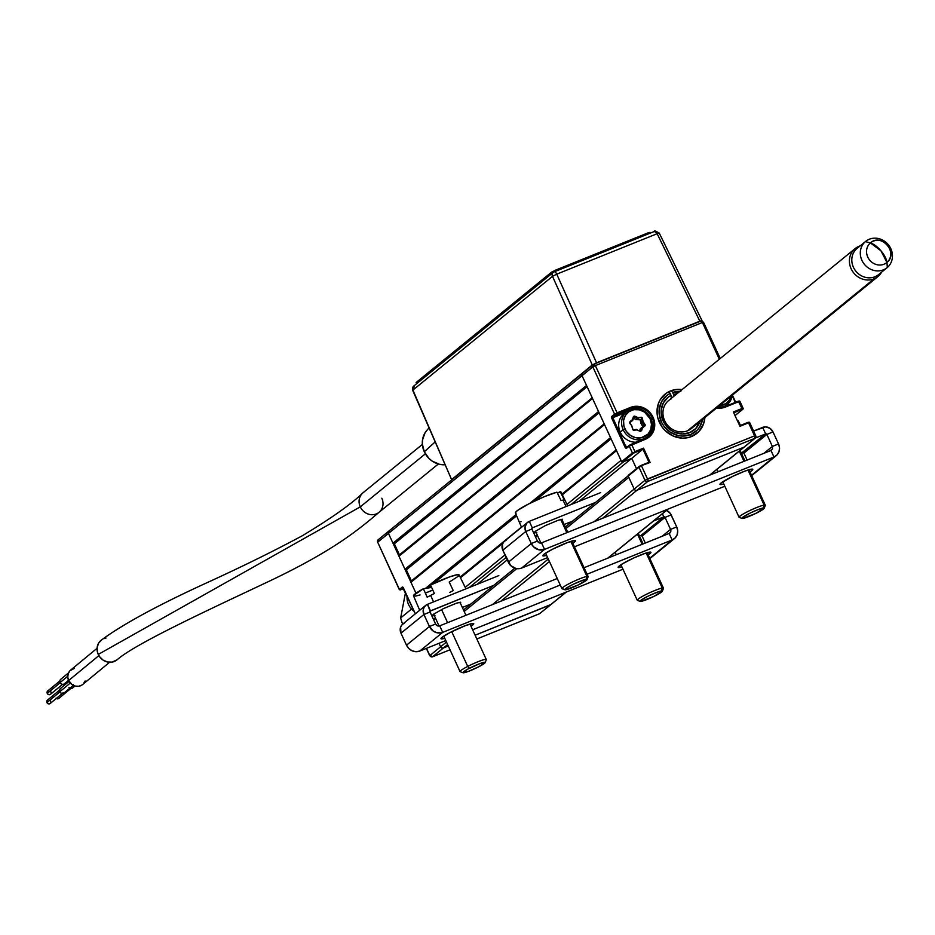 <?xml version="1.0" encoding="UTF-8"?>
<svg xmlns="http://www.w3.org/2000/svg" width="935" height="935" viewBox="0 0 935 935"><rect width="100%" height="100%" fill="white"/><g stroke="black" fill="none" stroke-linecap="round" stroke-linejoin="round"><path stroke-width="1.4" d="M378.64 539.495L377.576 542.358L378.64 539.495A2.162 1.975 50.8 0 0 377.693 542.195L399.303 589.599L403.733 588.664L400.344 589.845A0.725 0.655 -129.2 0 1 399.42 589.436L399.525 589.611M403.078 587.46A0.725 0.655 -129.2 0 1 402.401 587.005L399.42 589.436A0.725 0.655 50.8 0 0 400.344 589.845L403.16 587.542L400.25 589.95L403.733 588.664M399.303 589.599L402.401 587.005L403.195 587.46L415.362 613.804L402.401 587.005A0.725 0.655 50.8 0 0 403.184 587.449M403.347 587.39L403.488 587.998M626.508 447.631L625.211 447.573L626.263 448.508L629.243 446.077L632.399 452.914L621.611 461.703L582.049 375.683A2.162 1.975 -129.2 0 1 582.996 372.983A2.162 1.975 50.8 0 0 582.049 375.683L586.549 385.465L392.969 543.188L388.469 533.417L377.693 542.195L399.42 589.436L377.693 542.195L388.469 533.417A2.162 1.975 -129.2 0 1 389.416 530.718A2.162 1.975 50.8 0 0 388.469 533.417L415.981 593.222L388.469 533.417L388.376 531.816L389.416 530.718M551.054 604.454L475.109 635.216L550.411 604.887A2.162 1.975 50.8 0 0 550.879 604.618A2.162 1.975 -129.2 0 1 550.411 604.887L539.635 613.676A2.162 1.975 50.8 0 0 540.465 612.998M551.241 604.209A2.162 1.975 50.8 0 1 550.879 604.618L539.542 613.722A2.162 0.853 -111.9 0 0 539.635 613.676L476.827 638.967L539.635 613.676L550.411 604.887L475.109 635.216M429.843 655.575L426.512 648.341L429.843 655.575L432.589 656.791L450.016 649.767L432.589 656.791A2.162 0.853 68.1 0 1 432.496 656.837L443.365 648.002L448.297 646.015L443.365 648.002A2.162 1.975 -129.2 0 1 440.619 646.786L429.843 655.575A2.162 1.975 50.8 0 0 432.589 656.791L443.365 648.002L441.799 647.955L440.619 646.786L429.843 655.575L431 655.388M539.437 613.746A2.162 0.853 -111.9 0 0 539.542 613.722L476.838 638.979M432.344 656.861L429.726 655.739L426.348 648.399M439.018 643.303L440.619 646.786A2.162 1.975 50.8 0 0 443.365 648.002L447.62 644.542L443.365 648.002L448.297 646.015M433.641 619.8L435.535 618.269L433.641 619.8M627.642 410.886A16.959 15.474 50.8 0 0 627.256 411.026L630.704 408.233A16.959 15.474 -129.2 0 1 652.198 417.723L653.051 417.279L654.71 423.859L653.822 430.345L650.526 435.78L645.314 439.321A17.683 16.129 50.8 0 0 653.051 417.279L652.198 417.723A16.959 15.474 -129.2 0 1 648.645 436.54A16.959 15.474 -129.2 0 1 644.788 438.854L645.314 439.321L644.823 438.831L631.254 444.3L631.779 444.768L645.314 439.321L629.243 446.077A0.725 0.655 -129.2 0 1 629.559 445.177L629.29 445.399M628.145 446.299L626.053 447.14L612.495 416.975L616.165 414.135L630.704 408.233A16.959 15.474 -129.2 0 1 652.198 417.723L650.935 418.751L652.198 417.723A16.959 15.474 -129.2 0 1 648.458 436.692L630.248 444.768L626.579 447.608A0.725 0.655 50.8 0 0 626.263 448.508A0.725 0.655 -129.2 0 1 626.579 447.608M704.861 417.571A25.257 23.036 -129.2 0 1 696.914 433.349A25.257 23.036 -129.2 0 1 659.432 422.433A25.257 23.036 -129.2 0 1 665.007 394.184A25.257 23.036 -129.2 0 1 682.059 389.591L674.871 389.708L670.465 390.959L666.468 393.086L660.274 399.619L658.31 403.768L657.048 413.048L657.796 417.816L661.887 426.722L665.077 430.509L673.153 436.026L682.41 438.153L687.05 437.825L691.444 436.575L698.889 431.514L703.599 423.765L704.861 417.571M735.272 402.412L732.198 395.727L735.272 402.412M735.623 402.272L732.35 395.166M623.762 461.609L571.075 504.538L623.762 461.609L631.756 458.384L643.257 448.835L631.756 458.384L636.466 468.622L631.756 458.384L622.535 462.1L633.311 453.323A0.725 0.655 -129.2 0 1 632.399 452.914L642.999 449.232L648.995 462.264L650.141 462.474L639.306 466.355A0.725 0.655 50.8 0 0 638.991 467.255L641.527 465.946L647.511 478.977L641.527 465.946L638.991 467.255L644.986 480.286L634.199 489.063L628.203 476.032L638.991 467.255L644.986 480.286L634.199 489.063A2.162 1.975 50.8 0 0 636.945 490.279L647.733 481.49L754.767 438.386L743.991 447.164L636.945 490.279L647.733 481.49A2.162 1.975 -129.2 0 1 644.986 480.286L754.557 435.862L647.511 478.977A2.162 0.853 68.1 0 1 647.733 481.49L754.767 438.386A2.162 0.853 -111.9 0 0 754.557 435.862L754.767 438.386L755.714 435.687A2.162 1.975 -129.2 0 1 754.767 438.386L755.714 435.687L754.557 435.862L748.561 422.83L739.959 426.302L733.356 411.973L741.969 408.501L738.323 401.173L739.071 401.068A0.725 0.655 -129.2 0 1 739.982 401.477L739.082 402.214L739.982 401.477L743.126 408.315A0.725 0.655 -129.2 0 1 742.811 409.214L735.319 415.327L742.893 409.109L742.039 409.343L741.969 408.501L733.356 411.973L734.045 412.557L742.039 409.343L733.741 412.802L739.959 426.302L748.561 422.83L748.07 422.351L740.111 425.717M641.059 465.455L648.995 462.264L647.347 463.596L648.995 462.264L642.999 449.232L633.579 453.136L622.535 462.1A0.725 0.655 50.8 0 1 621.611 461.703L632.399 452.914L629.243 446.077L626.263 448.508L625.211 447.573L611.525 417.723L611.583 416.578L614.564 414.147L592.837 366.906L595.373 365.597L617.1 412.838L630.634 407.391L636.957 406.281L643.444 407.777L646.424 409.436L649.089 411.634L653.051 417.279A17.683 16.129 50.8 0 0 630.634 407.391L630.704 408.233L627.256 411.026L612.495 416.975L615.475 414.544A0.725 0.655 -129.2 0 1 614.564 414.147L630.704 408.233L630.634 407.391L617.1 412.838L595.373 365.597L592.837 366.906L388.469 533.417L592.837 366.906A2.162 1.975 -129.2 0 1 593.783 364.206L592.837 366.906L614.564 414.147L611.583 416.578A0.725 0.655 50.8 0 0 612.495 416.975L627.186 411.213M646.634 437.954A16.959 15.474 50.8 0 0 648.095 435.99M645.606 437.942L644.542 438.947M612.565 417.816L625.41 412.639L612.565 417.816M642.38 423.181L641.433 421.533M639.248 419.242L635.181 417.326M635.321 417.361L633.264 417.115M643.292 426.804L643.011 424.969M634.923 451.617L631.779 444.768L634.923 451.617L643.537 448.145L634.923 451.617M650.141 462.474L643.537 448.145L650.141 462.474M754.767 438.386L743.991 447.164A2.162 1.975 50.8 0 0 744.821 446.486M641.024 465.466L639.306 466.355A0.725 0.655 -129.2 0 0 638.991 467.255L628.203 476.032A0.725 0.655 50.8 0 1 628.367 475.225L641.024 465.466M639.026 466.577L628.519 475.132A0.725 0.655 50.8 0 0 628.367 475.225M719.319 359.239L702.407 322.493L595.373 365.597L593.783 364.206A2.162 0.853 68.1 0 1 593.865 364.147A2.162 0.853 68.1 0 1 595.373 365.597L702.407 322.493L703.564 322.306L702.664 323.042L703.564 322.306L700.911 321.044A2.162 0.853 -111.9 0 0 700.829 321.091L702.407 322.493A2.162 0.853 -111.9 0 0 700.911 321.044L703.564 322.306A2.162 1.975 -129.2 0 0 703.482 322.131M700.829 321.091L593.97 364.124M716.619 407.976A17.683 16.129 50.8 0 0 725.291 407.111L738.825 401.653L722.206 407.987L715.684 407.789M725.291 407.111L724.765 406.643A16.959 15.474 -129.2 0 1 717.11 407.578A16.959 15.474 -129.2 0 0 724.765 406.643L725.291 407.111M724.789 406.632L738.323 401.173L724.824 406.62L717.145 407.555M742.121 409.144L743.126 408.315L742.121 409.144M720.219 358.502L703.564 322.306M740.088 425.577L748.07 422.351M755.632 435.511L749.718 422.655A0.725 0.655 -129.2 0 0 748.806 422.246L748.035 422.375M749.718 422.655L748.818 423.391L749.718 422.655M681.814 389.801A25.257 23.036 50.8 0 0 671.47 390.701L672.616 392.455A23.095 21.061 -129.2 0 1 679.757 391.473M696.774 433.466A25.257 23.036 50.8 0 0 704.604 417.77M702.547 419.453A23.095 21.061 -129.2 0 1 690.544 434.611L691.164 436.68L690.544 434.611A23.095 21.061 -129.2 0 1 661.583 422.339A23.095 21.061 -129.2 0 1 670.161 393.448L669.004 391.695A25.257 23.036 50.8 0 0 664.867 394.301M702.594 419.184L699.742 426.909L697.241 430.112L690.544 434.611L682.456 436.072L678.249 435.57L670.29 432.192L663.885 426.126L661.583 422.339L659.163 413.983L659.152 409.717L661.512 401.769L666.713 395.587L670.161 393.448L671.061 395.411L667.952 397.363L663.289 402.985L661.185 410.184L661.22 414.041L663.429 421.603L665.521 425.016L671.33 430.486L674.813 432.344L682.328 433.98L689.644 432.66L695.698 428.592L699.859 421.638A20.932 19.086 -129.2 0 1 668.49 428.288A20.932 19.086 -129.2 0 1 671.061 395.411L671.342 398.766A18.045 16.456 50.8 0 0 667.754 425.46A18.045 16.456 50.8 0 0 694.483 425.144M673.691 396.417L673.516 394.418A20.932 19.086 -129.2 0 1 677.057 393.67M677.162 393.658L673.516 394.418L672.616 392.455L680.832 391.531M414.217 611.443A16.234 14.808 -129.2 0 1 407.099 595.992A16.234 14.808 50.8 0 0 414.217 611.443M633.825 429.796L633.708 429.808A0.725 0.655 -129.2 0 1 632.948 429.364L632.948 429.364A0.725 0.655 -129.2 0 1 632.89 429.188L631.908 426.255M626.754 411.552L623.82 413.936A16.234 14.808 50.8 0 0 620.232 432.11L623.166 429.714A16.234 14.808 -129.2 0 1 626.754 411.552A16.234 14.808 -129.2 0 1 650.853 418.564L650.082 418.681A14.796 13.499 -129.2 0 1 643.607 437.124A14.796 13.499 -129.2 0 1 624.861 428.849L623.166 429.714A16.234 14.808 50.8 0 0 643.759 438.796A16.234 14.808 50.8 0 0 650.853 418.564A16.234 14.808 -129.2 0 1 647.265 436.727A16.234 14.808 -129.2 0 1 623.166 429.714L620.232 432.11A16.234 14.808 50.8 0 0 636.513 442.173M650.853 418.564A16.234 14.808 50.8 0 0 630.272 409.483A16.234 14.808 50.8 0 0 623.166 429.714L624.861 428.849A14.796 13.499 -129.2 0 1 631.324 410.407A14.796 13.499 -129.2 0 1 650.082 418.681L650.853 418.564M633.579 417.91L635.052 416.25A1.449 1.321 50.8 0 0 633.311 416.987L632.446 419.651L629.571 422.48L631.838 425.834L632.656 429.597L633.544 430.275L636.864 429.948L640.417 431.397L641.632 430.544L642.497 427.879L641.609 427.798L640.744 430.462L641.632 430.544L642.497 427.879L644.905 425.974L644.227 425.589L640.44 428.627A0.725 0.655 50.8 0 0 640.241 428.92L639.645 430.731M639.528 431.117L636.735 429.597M631.826 425.834L629.921 423.52M631.289 421.521L629.594 422.865L631.289 421.521A0.725 0.655 50.8 0 0 631.3 421.51L629.594 422.865M632.901 420.002L633.731 417.442L632.96 418.074M641.819 427.505L644.227 425.589L641.819 427.505L642.497 427.879L645.372 425.051L643.105 421.697L642.275 417.933L641.398 417.255L638.079 417.571L634.514 416.133L633.568 416.531L633.731 417.442A0.725 0.655 -129.2 0 1 634.608 417.08L637.623 418.401L636.244 419.523L633.451 418.296L636.244 419.523A0.725 0.655 50.8 0 0 636.618 419.581L640.206 419.838L641.585 418.716L642.205 421.954L640.826 423.076L640.206 419.838L640.826 423.076A0.725 0.655 50.8 0 0 640.989 423.426L642.368 422.304L644.273 424.607L642.906 425.729L640.989 423.426L642.848 426.711M641.889 427.47L640.44 428.627L641.889 427.47M650.082 418.681L651.473 424.186L650.737 429.621L647.967 434.167L641.036 437.86L635.566 437.697L630.4 435.406L626.298 431.351L623.902 426.138L623.575 420.563L625.351 415.479L628.986 411.657L633.907 409.67L639.365 409.834L644.542 412.125L650.082 418.681M630.26 422.316L632.668 420.399L632.446 419.651L630.038 421.556L630.26 422.316M717.402 407.578A16.234 14.808 50.8 0 0 732.269 395.236A16.234 14.808 -129.2 0 1 727.243 404.516A16.234 14.808 -129.2 0 1 717.402 407.578M718.29 405.837L725.934 403.663L729.557 399.841L731.065 396.218A14.796 13.499 -129.2 0 1 719.26 405.837M574.581 542.019A18.045 2.01 -24.7 0 1 572.816 543.282L574.581 542.019L573.915 540.57L574.581 542.019L575.177 540.465L567.825 542.429L552.375 549.289L543.819 554.408A18.045 2.01 -24.7 0 1 561.701 544.895A18.045 2.01 -24.7 0 1 575.586 540.675A18.045 2.01 -24.7 0 1 574.581 542.019M546.589 555.343A18.045 2.01 -24.7 0 1 542.803 555.752A18.045 2.01 -24.7 0 1 543.819 554.408L543.223 555.963L546.589 555.343M751.752 470.667A18.045 2.01 -24.7 0 1 749.999 471.918L751.752 470.667L751.085 469.206L751.752 470.667L752.348 469.113L744.996 471.065L732.596 476.418L720.99 483.056A18.045 2.01 -24.7 0 1 738.872 473.542A18.045 2.01 -24.7 0 1 752.769 469.323A18.045 2.01 -24.7 0 1 751.752 470.667M723.772 483.991A18.045 2.01 -24.7 0 1 719.985 484.4A18.045 2.01 -24.7 0 1 720.99 483.056L720.406 484.599L723.772 483.991M743.921 453.101A0.935 0.853 50.8 0 0 742.741 452.575L765.671 433.887A0.935 0.853 -129.2 0 1 766.864 434.413L743.921 453.101L747.135 460.078L743.722 452.797L741.35 453.136L765.671 433.887L755.281 438.071L765.671 433.887L762.679 427.365A8.158 7.433 -129.2 0 1 773.011 431.935L769.961 428.312L765.59 426.863L753.575 431.035L762.679 427.365L765.671 433.887L766.864 434.413L743.921 453.101M763.953 453.3L772.392 446.427L766.864 434.413L773.011 431.935L766.864 434.413L772.392 446.427L778.539 443.95L773.011 431.935L778.539 443.95L772.392 446.427L772.532 448.823L770.966 450.471L773.97 456.993L777.055 454.901L779.007 451.687L779.521 447.842L778.539 443.95A10.46 9.549 -129.2 0 1 776.237 455.661A10.46 9.549 -129.2 0 1 773.97 456.993L770.966 450.471L541.54 542.873L544.544 549.394A10.46 9.549 -129.2 0 1 531.279 543.539L508.336 562.227A10.46 9.549 50.8 0 0 521.601 568.083L544.544 549.394L773.97 456.993L751.53 475.272L773.97 456.993L544.544 549.394L541.54 542.873L539.191 542.803L537.426 541.061L531.898 529.035A0.935 0.853 -129.2 0 1 532.307 527.866L529.315 521.356L526.908 522.981L525.038 526.954L525.75 531.512L531.279 543.539L508.336 562.227L502.808 550.201L525.75 531.512L531.279 543.539L537.426 541.061L531.279 543.539L533.616 546.881L538.852 549.792L544.544 549.394L521.601 568.083L519.778 568.597L515.921 568.48L510.685 565.57L502.808 550.201L525.75 531.512L531.898 529.035L537.426 541.061A3.249 2.957 -129.2 0 0 541.54 542.873L770.966 450.471M531.898 529.035L525.75 531.512A8.158 7.433 -129.2 0 1 527.55 522.396A8.158 7.433 -129.2 0 1 529.315 521.356L532.307 527.866L595.548 502.399L532.307 527.866L531.898 529.035M527.55 522.396L504.608 541.084A8.158 7.433 50.8 0 0 502.808 550.201L502.457 544.182L503.977 541.669L506.373 540.044M600.667 492.616L529.315 521.356L600.667 492.616M535.182 536.164L537.368 535.288L535.182 536.164M564.179 524.488L572.617 521.087L564.179 524.488M536.795 532.518L534.458 532.892L534.984 531.524L545.187 525.68L558.359 520.187L562.566 519.252L562.052 520.62M724.8 486.247L574.441 546.8L724.8 486.247M547.63 557.599L521.601 568.083L547.63 557.599M754.113 473.589L751.027 475.681M770.113 450.822L772.52 448.858L770.113 450.822M751.6 475.424A10.46 9.549 50.8 0 0 753.294 474.349L776.237 455.661M649.918 553.637L649.252 552.188L649.918 553.637A18.045 2.01 -24.7 0 1 648.154 554.899L650.947 552.316A18.045 2.01 -24.7 0 1 649.918 553.637M619.157 566.026A18.045 2.01 -24.7 0 1 637.039 556.512A18.045 2.01 -24.7 0 1 650.935 552.293L645.723 553.146L633.953 557.879L622.523 563.77L618.14 567.346A18.045 2.01 -24.7 0 1 619.157 566.026M472.748 624.989L472.07 623.54L472.748 624.989A18.045 2.01 -24.7 0 1 470.983 626.251L473.566 624.206L473.332 623.446L465.992 625.398L450.541 632.259L441.986 637.378A18.045 2.01 -24.7 0 1 459.856 627.864A18.045 2.01 -24.7 0 1 473.753 623.645A18.045 2.01 -24.7 0 1 472.748 624.989M419.768 651.052L416.028 651.707L412.195 650.83L408.84 648.539L406.503 645.197A10.46 9.549 50.8 0 0 419.768 651.052L442.711 632.364A10.46 9.549 -129.2 0 1 429.445 626.508L406.503 645.197L400.975 633.182L423.917 614.494L429.445 626.508L406.503 645.197L400.975 633.182L423.917 614.494A8.158 7.433 -129.2 0 1 425.717 605.366A8.158 7.433 -129.2 0 1 427.482 604.326L430.474 610.847L493.715 585.368L430.112 611.139L427.482 604.326L426.185 605.015L424.186 607.119L423.204 609.924L423.917 614.494L430.065 612.016L435.593 624.031L430.065 612.016A0.935 0.853 -129.2 0 1 430.474 610.847L430.065 612.016L423.917 614.494L429.445 626.508L435.593 624.031L429.445 626.508L433.361 631.148L437.019 632.773L442.711 632.364L439.707 625.854L437.358 625.784L435.593 624.031A3.249 2.957 -129.2 0 0 439.707 625.854L442.711 632.364L560.24 585.029L442.711 632.364L419.768 651.052L445.796 640.568L419.768 651.052M425.717 605.366L402.775 624.054A8.158 7.433 50.8 0 0 400.975 633.182L400.612 627.151L402.143 624.65L404.539 623.014M498.822 575.598L427.482 604.326L498.822 575.598M433.337 619.134L435.523 618.257L433.337 619.134M462.334 607.458L470.784 604.057L462.334 607.458M434.962 615.487L432.625 615.861L433.139 614.494L443.354 608.65L456.514 603.157L460.733 602.222L460.207 603.589M587.051 574.23L672.136 539.962L669.133 533.453L584.059 567.709L669.133 533.453L672.136 539.962L675.21 537.87L677.162 534.656L677.688 530.811L676.706 526.919L670.559 529.397L670.699 531.805L669.133 533.453A3.249 2.957 -129.2 0 0 670.559 529.397L676.706 526.919L670.383 513.525L666.491 510.416A8.158 7.433 -129.2 0 1 671.178 514.904L665.03 517.382L671.178 514.904L676.706 526.919A10.46 9.549 -129.2 0 1 674.392 538.63A10.46 9.549 -129.2 0 1 672.136 539.962L649.696 558.242L672.136 539.962L587.051 574.23M557.248 578.508L439.707 625.854L557.248 578.508M640.896 535.545L663.838 516.856L653.448 521.04L663.838 516.856L662.401 513.747L663.838 516.856L665.03 517.382L670.559 529.397L665.03 517.382L642.088 536.071L645.302 543.048L642.088 536.071A0.935 0.853 50.8 0 0 640.896 535.545L663.838 516.856A0.935 0.853 -129.2 0 1 665.03 517.382L642.088 536.071L640.896 535.545M662.12 536.269L670.559 529.397L662.12 536.269M649.767 558.394A10.46 9.549 50.8 0 0 651.461 557.318L674.392 538.63M444.756 638.313A18.045 2.01 -24.7 0 1 440.969 638.722A18.045 2.01 -24.7 0 1 441.986 637.378L441.39 638.932L444.756 638.313M621.927 566.961A18.045 2.01 -24.7 0 1 618.152 567.37L621.927 566.961M622.967 569.216L472.607 629.781L622.967 569.216M652.279 556.559L649.194 558.651M567.767 505.87L560.918 491.962A25.07 2.793 155.3 0 0 560.217 491.67L564.319 500.038A25.315 2.828 155.3 0 0 562.987 500.132L566.131 506.525L562.987 500.132A25.315 2.828 155.3 0 0 561.047 500.552L556.944 492.184L544.228 496.719L528.672 503.942L517.546 510.452L515.442 512.438L516.073 513.221M560.883 491.892L557.4 493.119L560.217 491.67L564.319 500.038A25.315 2.828 -24.7 0 0 562.987 500.132A25.315 2.828 -24.7 0 0 561.047 500.552M556.944 492.184A25.07 2.793 155.3 0 0 530.858 502.831A25.07 2.793 155.3 0 0 515.36 512.906L521.531 527.293M521.099 521.695A25.315 2.828 -24.7 0 1 519.767 521.788M563.069 588.734A14.434 1.613 -24.7 0 1 561.9 588.618A14.434 1.613 -24.7 0 1 571.893 582.283A14.434 1.613 -24.7 0 1 586.958 576.439A14.434 1.613 155.3 0 0 571.18 582.634A14.434 1.613 155.3 0 0 562.052 588.746L564.892 589.775A12.272 1.367 -24.7 0 1 572.652 584.585A12.272 1.367 -24.7 0 1 586.058 579.314L586.958 576.439L570.829 541.388L586.958 576.439A14.434 1.613 -24.7 0 1 588.127 576.556L571.811 541.084M587.051 579.583L588.115 576.755A14.434 1.613 155.3 0 0 586.958 576.439L586.058 579.314A12.272 1.367 -24.7 0 1 587.051 579.583A12.272 1.367 -24.7 0 1 577.947 585.1A12.272 1.367 -24.7 0 1 565.757 589.763L564.752 589.646L566.411 588.057L573.342 584.246L583.51 579.992L587.063 579.431L578.473 584.842L565.757 589.763A12.272 1.367 -24.7 0 1 564.892 589.775M566.832 532.693L560.755 519.486L566.832 532.693M740.462 425.413L738.101 420.598A25.07 2.793 155.3 0 0 737.621 420.341M738.054 420.54L737.388 420.306M740.24 517.382A14.434 1.613 -24.7 0 1 739.071 517.265A14.434 1.613 -24.7 0 1 749.064 510.931A14.434 1.613 -24.7 0 1 764.129 505.087A14.434 1.613 155.3 0 0 748.351 511.27A14.434 1.613 155.3 0 0 739.234 517.394L742.074 518.422A12.272 1.367 -24.7 0 1 749.823 513.221A12.272 1.367 -24.7 0 1 763.24 507.962L764.129 505.087L748 470.024L764.129 505.087A14.434 1.613 -24.7 0 1 765.297 505.204L748.982 469.732M764.222 508.231L765.297 505.403A14.434 1.613 155.3 0 0 764.129 505.087L763.24 507.962A12.272 1.367 -24.7 0 1 764.222 508.231A12.272 1.367 -24.7 0 1 755.118 513.747A12.272 1.367 -24.7 0 1 742.928 518.411L741.934 518.294L742.624 517.394L750.513 512.883L758.951 509.248L764.234 508.079L755.655 513.49L742.928 518.411A12.272 1.367 -24.7 0 1 742.074 518.422M744.003 461.341L739.293 451.091L744.003 461.341M465.934 588.84L459.085 574.932A25.07 2.793 155.3 0 0 430.556 585.041L434.366 593.526A25.315 2.828 155.3 0 0 430.638 595.396L433.548 601.883L430.638 595.396A25.315 2.828 155.3 0 0 427.19 597.22L423.391 588.734L413.609 595.408L415.561 596.098L420.06 594.941M449.782 592.381A25.315 2.828 -24.7 0 0 453.218 590.558L449.232 582.096L458.29 576.276M459.015 575.422L457.051 574.745L449.536 576.918L430.556 585.041L434.366 593.526A25.315 2.828 -24.7 0 0 430.638 595.396A25.315 2.828 -24.7 0 0 427.19 597.22M431.631 587.437L423.391 588.734A25.07 2.793 155.3 0 0 413.527 595.887L419.698 610.274M425.343 593.082L432.8 590.043A25.07 2.793 155.3 0 1 425.343 593.082M443.739 636.116L460.055 671.599A14.434 1.613 -24.7 0 1 467.722 666.421A14.434 1.613 155.3 0 0 460.219 671.716L463.059 672.756A12.272 1.367 -24.7 0 1 469.44 668.245L467.722 666.421L451.734 631.663L467.722 666.421A14.434 1.613 -24.7 0 1 486.293 659.526L469.978 624.054M485.218 662.564L486.282 659.736A14.434 1.613 155.3 0 0 467.722 666.421L469.44 668.245A12.272 1.367 -24.7 0 1 485.218 662.564A12.272 1.367 -24.7 0 1 478.708 666.784L468.213 671.459L462.918 672.627L467.547 669.25L479.935 663.581L485.23 662.412L478.708 666.784A12.272 1.367 -24.7 0 1 463.059 672.756M447.596 622.675L441.554 609.538L447.596 622.675M638.406 600.352A14.434 1.613 -24.7 0 1 637.238 600.235A14.434 1.613 -24.7 0 1 647.23 593.9A14.434 1.613 -24.7 0 1 662.296 588.057A14.434 1.613 155.3 0 0 646.517 594.251A14.434 1.613 155.3 0 0 637.389 600.363L640.241 601.392A12.272 1.367 -24.7 0 1 647.99 596.203A12.272 1.367 -24.7 0 1 661.407 590.932L662.296 588.057L646.167 553.006L662.296 588.057A14.434 1.613 -24.7 0 1 663.464 588.173L647.149 552.702M662.389 591.2L663.453 588.372A14.434 1.613 155.3 0 0 662.296 588.057L661.407 590.932A12.272 1.367 -24.7 0 1 662.389 591.2A12.272 1.367 -24.7 0 1 653.284 596.717A12.272 1.367 -24.7 0 1 641.094 601.38L640.089 601.263L641.749 599.674L648.68 595.864L658.859 591.61L662.401 591.049L653.822 596.46L641.094 601.38A12.272 1.367 -24.7 0 1 640.241 601.392M642.17 544.31L637.46 534.072L642.17 544.31M400.671 617.918A39.691 36.208 50.8 0 0 402.658 624.159A39.691 36.208 -129.2 0 1 400.671 617.918L405.509 592.533L400.671 617.918L411.552 609.059L400.671 617.918M856.916 248.523L865.401 241.616A16.959 15.474 -129.2 0 1 865.658 241.394A16.959 15.474 -129.2 0 1 888.25 244.631A16.959 15.474 -129.2 0 1 887.338 267.48A16.959 15.474 50.8 0 0 888.133 244.491A16.959 15.474 50.8 0 0 865.401 241.616L870.391 242.925A12.798 11.664 -129.2 0 1 887.537 245.099A12.798 11.664 -129.2 0 1 886.941 262.431L887.338 267.48L886.941 262.431C898.897 253.256 881.319 232.535 870.391 242.925L880.957 250.814L886.941 262.431A14.948 6.124 -130.5 0 0 880.957 250.814A14.948 6.124 -130.5 0 0 870.391 242.925A12.798 11.664 50.8 0 0 869.795 260.257A12.798 11.664 50.8 0 0 886.941 262.431A12.798 11.664 -129.2 0 1 869.795 260.257A12.798 11.664 -129.2 0 1 870.391 242.925L865.401 241.616A16.959 15.474 50.8 0 0 864.618 264.593A16.959 15.474 50.8 0 0 887.338 267.48A16.959 15.474 -129.2 0 1 887.081 267.69A16.959 15.474 -129.2 0 1 864.501 264.453A16.959 15.474 -129.2 0 1 865.401 241.616L856.916 248.523A16.959 15.474 -129.2 0 1 857.43 248.102A16.959 15.474 50.8 0 0 857.173 248.313A16.959 15.474 50.8 0 0 856.916 248.523A16.959 15.474 50.8 0 0 856.004 271.372A16.959 15.474 50.8 0 0 878.596 274.61A16.959 15.474 50.8 0 0 878.853 274.399A16.959 15.474 -129.2 0 1 856.133 271.512A16.959 15.474 -129.2 0 1 856.916 248.523M878.853 274.399L886.824 267.901M859.02 246.291L859.02 246.291A18.045 16.456 -129.2 0 1 860.153 245.882A18.045 16.456 50.8 0 0 859.02 246.291A18.045 16.456 50.8 0 0 851.13 268.777A18.045 16.456 50.8 0 0 874.003 278.875A18.045 16.456 50.8 0 0 881.576 272.178A18.045 16.456 -129.2 0 1 877.907 276.573A18.045 16.456 -129.2 0 1 874.003 278.875L687.529 430.801L874.003 278.875A18.045 16.456 -129.2 0 1 852.311 270.951A18.045 16.456 -129.2 0 1 855.116 248.593A18.045 16.456 -129.2 0 1 859.02 246.291M873.863 277.157L874.003 278.875L873.863 277.157M625.293 447.514L625.749 445.107M97.065 648.306L70.698 670.044A9.385 8.59 50.5 0 0 68.641 680.528L98.865 655.61L68.641 680.528A9.385 8.59 50.5 0 0 82.631 684.525L109.617 662.272M82.046 684.958L78.926 686.232L75.443 686.126L72.159 684.689L68.641 680.528L67.764 677.045L68.232 673.586L69.996 670.699L74.414 668.35M85.097 680.984L83.332 683.871M56.275 698.457A2.162 1.987 50.5 0 0 58.741 698.457L70.838 688.487M69.833 688.218A2.887 2.641 50.5 0 0 72.649 687.926L74.975 686.01M381.819 498.191A12.634 11.524 -129.2 0 1 378.5 512.719A12.634 11.524 -129.2 0 1 360.279 506.863L98.245 654.43A12.634 11.559 50.5 0 0 116.559 660.227M422.375 444.417L363.072 492.733A12.634 11.524 50.8 0 0 360.279 506.863L425.378 453.826L360.279 506.863A12.634 11.524 50.8 0 0 379.026 512.322C359.496 528.859 333.62 551.171 263.518 583.908C209.907 609.246 134.593 644.005 117.097 659.806M435.044 442.01L424.303 451.78A20.932 19.086 50.8 0 0 444.896 464.788L439.462 464.298L432.145 461.072L428.99 458.466L424.303 451.78L435.044 442.01M64.293 692.765L61.348 693.291L59.77 691.736L70.3 683.053L59.77 691.736A2.887 2.641 50.5 0 0 64.083 692.964L73.304 685.355M50.338 703.342L48.924 703.915L46.949 702.571L59.863 691.923L46.949 702.571A2.162 1.987 50.5 0 0 50.186 703.494L62.271 693.525M68.524 672.896L60.717 679.324A2.887 2.641 50.5 0 0 60.085 682.55L67.752 676.227L60.085 682.55A2.887 2.641 50.5 0 0 64.386 683.777L68.559 680.341M59.513 690.182L47.428 700.151A2.162 1.987 50.5 0 0 46.949 702.571L46.855 700.969L47.907 699.859M50.654 701.075L50.747 702.676M69.073 681.358L60.401 688.511A2.887 2.641 50.5 0 0 59.77 691.736L59.653 689.598L61.044 688.137M428.966 427.938L426.792 430.439A20.932 19.086 50.8 0 0 424.303 451.78L422.339 443.996L422.491 440.069L425.016 432.87L427.295 429.89M101.564 639.902A12.634 11.559 50.5 0 0 98.245 654.43L360.279 506.863A12.634 11.524 -129.2 0 1 363.598 492.336M101.798 639.739L98.689 643.011L97.158 647.359L97.439 652.127L99.484 656.58L102.979 660.028L107.408 661.98L112.083 662.109L117.132 659.771M106.017 638.032L103.808 638.663M73.281 684.712L73.549 685.776M72.86 687.728L70.966 688.499L68.98 687.622M58.905 698.305L57.491 698.877L56.007 698.223M59.828 680.996L47.732 690.965A2.162 1.987 50.5 0 0 47.264 693.384L60.179 682.737L47.264 693.384A2.162 1.987 50.5 0 0 50.49 694.308L62.587 684.338M50.654 694.156L49.239 694.728L47.743 694.074L47.171 691.783L48.211 690.685M50.969 691.888L51.063 693.49M554.443 271.734L654.652 231.354A3.623 1.426 -111.9 0 0 654.5 231.436L657.141 233.715L659.269 233.119L657.141 233.715L699.847 321.196L596.542 362.803L699.847 321.196L657.141 233.715L556.746 274.154L657.141 233.715A3.623 1.426 -111.9 0 0 654.652 231.354L554.268 271.781A3.623 1.426 68.1 0 1 556.746 274.154L596.542 362.803L592.299 364.989L451.71 479.912L412.919 390.07L552.503 276.339L592.299 364.989L596.542 362.803L556.746 274.154L552.503 276.339L412.919 390.07L451.617 479.608L592.299 364.989L552.503 276.339A3.623 3.308 -129.2 0 1 553.333 272.33A3.623 3.308 50.8 0 0 552.503 276.339L556.746 274.154A3.623 1.426 -111.9 0 0 554.268 271.781A3.623 1.426 -111.9 0 0 554.116 271.875A3.623 3.308 50.8 0 0 553.333 272.33L413.738 386.073L414.521 385.606L413.025 390.339M412.99 390.351L412.919 390.07A3.623 3.308 50.8 0 1 413.738 386.073L412.697 390.327L451.617 479.608M701.694 320.588L699.847 321.196L701.998 320.623L659.269 233.119C655.365 230.863 653.822 230.267 654.652 231.354M650.082 232.347L555.67 270.086L647.943 232.92L648.247 233.563L650.386 232.99L650.082 232.347L647.943 232.92L648.247 233.563L552.117 271.805L551.743 272.903L416.426 383.163L416.122 382.508L551.451 272.26L416.122 382.508L418.167 382.462M418.892 381.866L418.05 382.205L418.892 381.866M649.1 233.247L648.271 233.925L649.1 233.247M555.974 270.729L555.67 270.086L551.451 272.26L551.743 272.903L555.974 270.729M621.144 438.737L621.904 438.118L621.144 438.737M615.908 425.086L615.148 425.705L615.908 425.086M614.576 424.443L615.335 423.824L614.576 424.443M586.549 385.465L392.969 543.188L394.348 543.796L587.122 386.716L394.348 543.796L399.432 554.864L398.964 556.22L592.545 398.497L598.54 411.529L404.96 569.251L398.964 556.22L592.545 398.497M592.217 397.796L399.432 554.864L592.217 397.796M598.54 411.529L404.96 569.251L406.328 569.859L599.113 412.779L406.328 569.859L411.423 580.927L410.956 582.283L604.536 424.56L610.532 437.592L529.806 503.357L610.532 437.592M604.209 423.859L411.423 580.927L604.209 423.859M415.981 593.222L410.956 582.283L604.536 424.56M516.073 514.554L425.413 588.419L516.073 514.554M428.043 587.998L430.86 585.707L428.043 587.998M433.244 583.756L516.611 515.828L433.244 583.756M535.089 500.786L611.104 438.842L535.089 500.786M616.2 449.922L561.97 494.101L616.2 449.922M521.45 527.118L460.137 577.07L521.45 527.118M460.476 577.76L502.866 543.223L460.476 577.76M616.516 450.623L562.309 494.79L616.516 450.623L621.015 460.394L567.031 504.374L621.015 460.394M504.982 554.934L465.198 587.355L504.982 554.934M469.241 587.507L506.139 557.435L469.241 587.507M631.756 458.384L579.069 501.312L631.756 458.384M537.368 535.288L535.486 536.83L537.368 535.288M507.237 559.843L477.236 584.293L507.237 559.843M464.181 611.467L516.751 568.644L464.181 611.467M628.811 477.341L566.014 528.497L628.811 477.341L634.199 489.063L594.181 521.683L634.199 489.063A2.162 1.975 -129.2 0 0 636.945 490.279L743.991 447.164L709.583 475.202L743.991 447.164A2.162 1.975 -129.2 0 0 744.459 446.895L755.235 438.106M548.296 559.06L492.336 604.653L548.296 559.06M446.462 642.029L440.619 646.786L446.462 642.029M500.704 601.287L549.453 561.561L500.704 601.287M602.549 518.306L636.945 490.279L602.549 518.306M667.906 509.154L607.75 558.172L667.906 509.154M566.072 592.135L550.411 604.887L566.072 592.135M403.417 587.986L415.315 613.839M378.172 539.775L593.316 364.486M450.027 649.778L432.496 656.837M732.397 395.131L735.67 402.249M626.427 447.69L629.407 445.27M593.865 364.147L700.911 321.044M735.331 415.35L742.974 409.121M647.265 436.727L644.332 439.123M633.766 429.784L636.536 429.422M727.243 404.516L724.309 406.912M535.463 531.15L540.933 543.048M545.584 553.146L561.9 588.618M561.783 519.287L567.779 532.307M716.993 469.265L718.138 471.754M722.755 481.794L739.071 517.265M740.111 450.436L744.95 460.955M433.63 614.12L439.099 626.018M459.95 602.257L465.934 615.288M615.16 552.246L616.305 554.724M620.922 564.763L637.238 600.235M638.278 533.406L643.116 543.925M857.173 248.313L865.658 241.394M878.596 274.61L887.081 267.69M877.907 276.573L691.433 428.499M855.116 248.593L668.642 400.531M641.924 422.304L640.849 423.169M622.067 438.468L621.308 439.088M379.026 512.322L438.328 464.005M363.072 492.733C351.724 503.825 331.493 518.154 302.402 535.708C274.411 550.738 243.462 566.002 209.557 581.535C159.149 604.489 122.964 624.089 101.027 640.323M554.268 271.781L553.333 272.33M463.503 609.994L514.834 568.164M565.336 527.013L629.29 474.91M550.879 604.618L566.329 592.03M608.007 558.066L668.163 509.049M709.84 475.097L744.459 446.895"/></g></svg>
